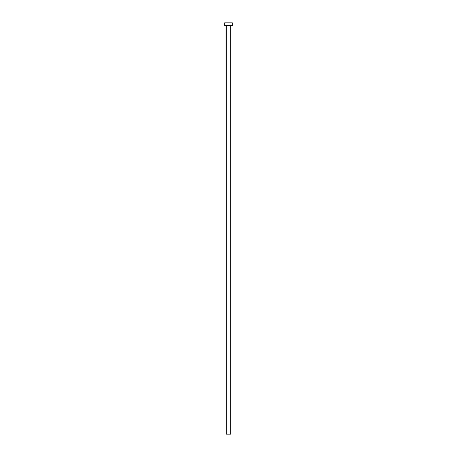 <?xml version="1.0" encoding="UTF-8"?>
<svg xmlns="http://www.w3.org/2000/svg" width="457" height="457" viewBox="0 0 457 457"><rect width="100%" height="100%" fill="white"/><g stroke="black" fill="none" stroke-linecap="round" stroke-linejoin="round"><path stroke-width="0.69" d="M230.694 25.866L226.306 25.866L226.306 434.15L230.694 434.15L230.694 25.866L230.694 434.15L226.306 434.15L226.032 25.592L230.694 25.866M224.661 22.85L224.661 25.592L232.339 25.592L232.339 22.85L224.661 22.85L224.661 25.592L232.339 25.592L232.339 22.85L224.661 22.85"/></g></svg>
